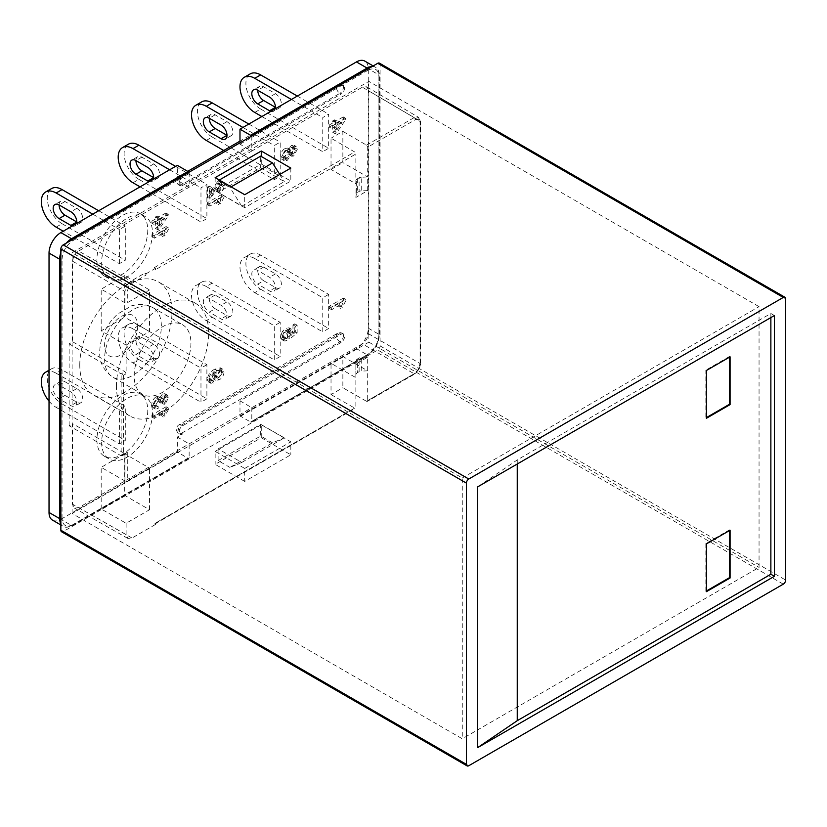<?xml version="1.0" encoding="UTF-8"?>
<svg xmlns="http://www.w3.org/2000/svg" width="827" height="827" viewBox="0 0 827 827"><rect width="100%" height="100%" fill="white"/><g stroke="black" fill="none" stroke-linecap="round" stroke-linejoin="round"><path stroke-width="0.62" stroke-dasharray="4.13 3.1" d="M190.923 343.174A40.13 23.166 -60 0 1 173.401 383.563A40.13 23.166 -60 0 1 142.482 394.314A40.13 23.166 -60 0 1 134.17 375.944A40.13 23.166 -60 0 1 151.682 335.555A40.13 23.166 -60 0 1 182.612 324.804A40.13 23.166 -60 0 1 190.923 343.174M79.774 365.027A65.209 37.649 -60 0 1 108.244 299.395A65.209 37.649 -60 0 1 158.495 281.924A65.209 37.649 -60 0 1 172.006 311.779A65.209 37.649 -60 0 1 143.536 377.401A65.209 37.649 -60 0 1 93.286 394.872A65.209 37.649 -60 0 1 79.774 365.027M116.431 386.188A65.209 37.649 -60 0 1 144.901 320.556A65.209 37.649 -60 0 1 195.151 303.085A65.209 37.649 -60 0 1 208.652 332.94A65.209 37.649 -60 0 1 180.193 398.562A65.209 37.649 -60 0 1 129.932 416.043A65.209 37.649 -60 0 1 116.431 386.188M147.764 230.206A35.954 20.758 -60 0 1 132.072 266.377A35.954 20.758 -60 0 1 104.367 276.011A35.954 20.758 -60 0 1 96.924 259.554A35.954 20.758 -60 0 1 112.617 223.373A35.954 20.758 -60 0 1 140.321 213.748A35.954 20.758 -60 0 1 147.764 230.206M152.488 232.935A35.954 20.758 -60 0 1 136.796 269.116A35.954 20.758 -60 0 1 109.092 278.74A35.954 20.758 -60 0 1 101.649 262.283A35.954 20.758 -60 0 1 117.341 226.102A35.954 20.758 -60 0 1 145.045 216.478A35.954 20.758 -60 0 1 152.488 232.935M147.764 410.419A35.954 20.758 -60 0 1 132.072 446.601A35.954 20.758 -60 0 1 104.367 456.235A35.954 20.758 -60 0 1 96.924 439.768A35.954 20.758 -60 0 1 112.617 403.597A35.954 20.758 -60 0 1 140.321 393.962A35.954 20.758 -60 0 1 147.764 410.419M152.488 413.149A35.954 20.758 -60 0 1 136.796 449.33A35.954 20.758 -60 0 1 109.092 458.964A35.954 20.758 -60 0 1 101.649 442.507A35.954 20.758 -60 0 1 117.341 406.326A35.954 20.758 -60 0 1 145.045 396.691A35.954 20.758 -60 0 1 152.488 413.149M124.712 495.404L101.183 508.987L126.117 523.264L149.532 509.742L124.712 495.404L124.712 453.765L149.532 468.103L127.296 480.942A1.675 0.961 0 0 1 124.939 480.942L124.939 453.641L72.683 423.734L72.683 504.284L74.43 508.119L78.596 507.695L251.811 407.69L251.811 421.346A1.675 0.961 60 0 1 251.47 422.111A1.675 0.961 60 0 1 250.633 422.028L367.095 354.783L356.447 348.643A16.726 9.655 120 0 0 368.273 328.164L368.273 68.755A16.726 9.655 120 0 0 364.81 61.105M149.532 509.742L149.532 468.103M149.532 331.575L124.712 317.237L124.712 275.598L149.532 289.936L149.532 331.575L126.117 345.086L101.183 330.821L124.712 317.237M124.712 453.765L101.183 467.348L124.939 480.942M124.712 275.598L101.183 289.181L124.939 302.775A1.675 0.961 0 0 0 127.296 302.775L149.532 289.936M144.808 273.127L145.986 273.82L145.986 275.174A1.675 0.961 -120 0 0 144.808 273.127L130.852 281.19A1.675 0.961 60 0 1 132.031 283.237L128.681 286.762L127.296 291.424L127.296 302.775M154.267 523.822L155.445 524.494L155.445 523.129A1.675 0.961 60 0 1 155.104 523.894A1.675 0.961 60 0 1 154.267 523.822L354.68 408.114A1.675 0.961 -120 0 0 355.517 408.197A1.675 0.961 -120 0 0 355.858 407.432L355.858 364.004L367.684 357.171L367.684 400.599A1.675 0.961 60 0 1 367.333 401.364A1.675 0.961 60 0 1 366.506 401.291L342.854 387.749L342.854 356.489L367.684 370.827L361.234 371.116L361.234 357.46A3.349 1.933 0 0 0 359.125 358.019L357.326 359.063L357.326 372.708L359.125 371.674A3.349 1.933 180 0 1 361.234 371.116M155.445 269.716L155.445 268.351L154.267 267.669A1.675 0.961 60 0 1 155.445 269.716L355.858 154.008A1.675 0.961 -120 0 0 354.68 151.961L331.027 138.192L331.027 169.452L355.858 183.78L355.858 154.008M166.093 408.125L166.093 406.77L168.45 408.135L168.45 409.489L166.093 408.125L162.547 414.699L164.904 416.064L163.229 417.035L165.317 412.042L154.267 418.431L154.267 416.322L168.45 408.135M166.093 406.77L151.899 414.958L154.267 416.322M151.899 414.958L151.899 417.066L154.267 418.431M151.899 417.066L162.96 410.678L165.317 412.042M162.96 410.678L160.862 415.671L163.229 417.035M160.862 415.671L162.547 414.699M168.45 409.489L164.904 416.064M156.169 396.743C153.377 398.697 151.889 401.353 151.723 404.723L154.08 406.088C154.256 402.718 155.745 400.061 158.536 398.107L156.169 396.743L158.753 396.36L162.03 399.162L164.852 395.306L167.292 395.058L168.45 397.88L164.821 404.775L164.635 402.78L166.816 398.759L166.196 397.27L164.79 397.436L162.63 402.056L160.996 403.214L160.448 399.979L158.546 400.206L155.724 405.065L156.365 406.75L158.267 406.667L158.081 408.869L155.321 409.024L154.08 406.088M151.723 404.723L152.954 407.659L155.724 407.504L158.081 408.869M155.724 407.504L155.9 405.302L158.267 406.667M155.9 405.302L154.008 405.385L153.357 403.7L155.724 405.065M153.357 403.7L156.189 398.831L158.546 400.206M156.189 398.831L158.081 398.614L158.825 400.382L161.193 401.746M158.825 400.382L158.629 401.85L160.996 403.214M158.629 401.85L160.273 400.692L162.63 402.056M160.273 400.692L162.609 401.767M160.252 400.402L162.423 396.071L164.79 397.436M162.423 396.071L163.829 395.906L164.449 397.394L166.816 398.759M164.449 397.394L162.268 401.415L164.635 402.78M162.268 401.415L162.454 403.411L164.821 404.775M162.454 403.411L166.093 396.515L168.45 397.88M166.093 396.515L164.924 393.693L162.485 393.941L164.852 395.306M162.485 393.941L159.673 397.797L162.03 399.162M159.673 397.797L158.753 396.36M158.536 398.107L161.11 397.725M221.657 195.823L221.657 194.469L224.024 195.834L224.024 197.188L221.657 195.823L218.111 202.398L220.478 203.762L218.804 204.734L220.892 199.741L209.841 206.13L209.841 204.021L224.024 195.834M221.657 194.469L207.474 202.656L209.841 204.021M207.474 202.656L207.474 204.765L209.841 206.13M207.474 204.765L218.524 198.377L220.892 199.741M218.524 198.377L216.436 203.37L218.804 204.734M216.436 203.37L218.111 202.398M224.024 197.188L220.478 203.762M211.919 189.3L209.293 194.076L211.66 195.451L214.286 190.665L211.919 189.3L217.749 181.392L220.106 182.757L222.835 182.467L224.024 185.537C223.983 188.649 222.649 191.171 220.023 193.105L219.837 191.109L222.391 186.53L221.657 184.71L220.096 184.876L209.841 199.193L209.841 188.484L211.66 187.429L211.66 195.451M209.293 194.076L209.293 186.065L211.66 187.429M209.293 186.065L207.474 187.119L209.841 188.484M207.474 187.119L207.474 197.829L209.841 199.193M207.474 197.829L208.735 196.878L211.102 198.242M208.735 196.878L212.777 190.768L215.144 192.133M212.777 190.768L217.728 183.511L220.096 184.876M217.728 183.511L219.289 183.346L220.023 185.165L222.391 186.53M220.023 185.165L217.48 189.745L219.837 191.109M217.48 189.745L217.656 191.74L220.023 193.105M217.656 191.74C220.282 189.807 221.615 187.284 221.657 184.173L224.024 185.537M221.657 184.173L220.468 181.103L217.749 181.392M214.286 190.665L220.106 182.757M282.317 331.472L280.601 336.62L282.958 337.985L284.684 332.836L282.317 331.472L285.646 328.298L288.013 329.663L291.424 329.198L292.603 331.813L291.652 335.286L295.332 332.33L295.332 326.272L297.151 325.218L297.151 332.992L289.874 338.874L289.688 336.878L290.97 333.343L290.256 331.41L287.899 331.823L284.602 337.023L285.243 338.677L287.145 338.563L286.969 340.765L284.188 340.962L282.958 337.985M280.601 336.62L281.821 339.597L284.602 339.401L286.969 340.765M284.602 339.401L284.777 337.199L287.145 338.563M284.777 337.199L282.875 337.313L282.234 335.659L284.602 337.023M282.234 335.659L285.532 330.459L287.899 331.823M285.532 330.459L287.889 330.045L288.602 331.978L290.97 333.343M288.602 331.978L287.331 335.514L289.688 336.878M287.331 335.514L287.507 337.509L289.874 338.874M287.507 337.509L294.784 331.627L297.151 332.992M294.784 331.627L294.784 323.853L297.151 325.218M294.784 323.853L292.965 324.908L295.332 326.272M292.965 324.908L292.965 330.965L295.332 332.33M292.965 330.965L289.295 333.922L291.652 335.286M289.295 333.922L290.236 330.449L292.603 331.813M290.236 330.449L289.068 327.833L285.646 328.298M284.684 332.836L288.013 329.663M332.712 123.006L329.26 125.001L331.617 126.366L335.08 124.37L332.712 123.006L332.712 120.897L335.08 122.262L336.899 121.218L336.899 123.316L345.624 118.271L345.624 119.75L336.899 132.558L335.08 133.612L335.08 126.469L331.617 128.464L331.617 126.366M329.26 125.001L329.26 127.1L331.617 128.464M329.26 127.1L332.712 125.104L335.08 126.469M332.712 125.104L332.712 132.248L335.08 133.612M332.712 132.248L334.532 131.193L336.899 132.558M334.532 131.193L343.267 118.385L345.624 119.75M343.267 118.385L343.267 116.907L345.624 118.271M343.267 116.907L334.532 121.951L336.899 123.316M334.532 121.951L334.532 119.853L336.899 121.218M334.532 119.853L332.712 120.897M335.08 124.37L335.08 122.262M52.494 520.131A16.726 9.655 120 0 0 60.857 519.304L71.504 525.445L187.967 458.199L177.319 452.059L177.319 437.038L182.643 433.968A5.014 2.894 -60 0 1 180.131 434.216A5.014 2.894 -60 0 1 179.366 430.195A5.014 2.894 -60 0 1 182.643 425.781L341.075 334.304A5.014 2.894 -60 0 1 343.587 334.056A5.014 2.894 -60 0 1 344.352 338.078A5.014 2.894 -60 0 1 341.075 342.502L239.985 400.868L239.985 415.878L250.633 422.028M239.985 415.878L356.447 348.643M239.985 400.868L251.811 407.69L362.36 343.867L414.162 373.773L366.506 401.291M177.319 437.038L189.145 443.872L189.145 457.517L72.683 524.763A1.675 0.961 60 0 1 72.331 525.527A1.675 0.961 60 0 1 71.504 525.445A16.726 9.655 -60 0 1 63.141 526.272A16.726 9.655 -60 0 1 60.857 523.884M187.967 458.199A1.675 0.961 -120 0 0 188.804 458.292A1.675 0.961 -120 0 0 189.145 457.517M60.857 519.304L177.319 452.059M239.985 142.823L239.985 144.187L251.811 151.021L189.145 187.191L177.319 180.369L177.319 165.348M188.804 172.378A1.675 0.961 60 0 1 189.145 173.546L189.145 187.191L78.596 251.026L130.852 281.19L126.676 285.604L128.681 286.762M182.643 185.486A5.014 2.894 -60 0 1 180.131 185.734A5.014 2.894 -60 0 1 179.366 181.713A5.014 2.894 -60 0 1 182.643 177.298L181.464 176.616A5.014 2.894 120 0 0 178.187 181.03A5.014 2.894 120 0 0 178.952 185.052A5.014 2.894 120 0 0 181.464 184.803L182.643 185.486L341.075 94.02L339.897 93.337A5.014 2.894 120 0 0 343.443 87.186A5.014 2.894 120 0 0 342.409 84.892A5.014 2.894 120 0 0 339.897 85.14A5.014 2.894 -120 0 0 337.385 84.892A5.014 2.894 -120 0 0 336.351 87.186A5.014 2.894 60 0 0 339.897 93.337L181.464 184.803A5.014 2.894 60 0 1 177.908 178.663A5.014 2.894 60 0 1 178.952 176.368A5.014 2.894 60 0 1 181.464 176.616L339.897 85.14L341.075 85.822A5.014 2.894 -60 0 1 343.587 85.574A5.014 2.894 -60 0 1 344.352 89.595A5.014 2.894 -60 0 1 341.075 94.02M177.319 180.369L182.643 177.298M239.985 144.187L341.075 85.822M251.47 136.197A1.675 0.961 60 0 1 251.811 137.365L251.811 151.021L362.36 87.186L366.557 86.783L368.273 90.598L368.273 333.622C367.901 337.954 365.927 341.375 362.36 343.867M343.443 299.426L343.443 298.071L345.81 299.436L345.81 300.79L343.443 299.426L339.897 306L342.264 307.365L340.59 308.337L342.678 303.344L331.617 309.732L331.617 307.634L345.81 299.436M343.443 298.071L329.26 306.269L331.617 307.634M329.26 306.269L329.26 308.368L331.617 309.732M329.26 308.368L340.31 301.979L342.678 303.344M340.31 301.979L338.222 306.972L340.59 308.337M338.222 306.972L339.897 306M345.81 300.79L342.264 307.365M287.32 149.842L289.998 149.449L290.928 150.865L293.75 146.751L296.211 146.493L297.338 149.284L293.709 156.024L291.724 156.262L290.928 155.197L287.269 160.366L284.23 160.707L282.958 157.606C283.113 154.308 284.56 151.713 287.32 149.842L284.953 148.478L287.631 148.085L290.928 150.865M282.958 157.606L280.601 156.241C280.746 152.943 282.203 150.349 284.953 148.478M287.269 160.366L284.912 159.001L281.862 159.342L280.601 156.241M290.928 155.197L288.561 153.832L284.912 159.001M293.709 156.024L291.342 154.659L289.367 154.897L288.561 153.832M297.338 149.284L294.97 147.919L291.342 154.659M293.75 146.751L291.393 145.387L293.854 145.128L294.97 147.919M288.561 149.501L291.393 145.387M214.855 369.162C210.678 371.096 208.156 374.476 207.288 379.293L209.655 380.658C210.523 375.84 213.046 372.46 217.222 370.527L214.855 369.162L220.385 367.839L222.742 369.204L224.024 372.078C223.735 375.468 222.163 378.053 219.32 379.82L215.878 380.317L214.751 377.805L216.25 373.173C213.604 374.445 211.95 376.585 211.288 379.614L211.846 380.989L213.48 380.885L213.294 383.087L210.72 383.263L209.655 380.658M207.288 379.293L208.363 381.898L210.926 381.723L213.294 383.087M210.926 381.723L211.112 379.521L213.48 380.885M211.112 379.521L209.479 379.624L208.931 378.239L211.288 379.614M208.931 378.239C209.582 375.22 211.236 373.08 213.893 371.809L216.25 373.173M213.893 371.809L216.602 372.987M214.234 371.623L212.384 376.44L214.751 377.805M212.384 376.44L213.521 378.952L216.953 378.456L219.32 379.82M216.953 378.456C219.796 376.688 221.367 374.104 221.657 370.713L224.024 372.078M221.657 370.713L220.385 367.839M217.222 370.527L222.742 369.204M155.362 219.093L151.899 221.088L154.267 222.453L157.719 220.458L155.362 219.093L155.362 216.994L157.719 218.359L159.539 217.315L159.539 219.413L168.274 214.369L168.274 215.837L159.539 228.655L157.719 229.699L157.719 222.566L154.267 224.562L154.267 222.453M151.899 221.088L151.899 223.187L154.267 224.562M151.899 223.187L155.362 221.191L157.719 222.566M155.362 221.191L155.362 228.335L157.719 229.699M155.362 228.335L157.171 227.291L159.539 228.655M157.171 227.291L165.907 214.472L168.274 215.837M165.907 214.472L165.907 213.004L168.274 214.369M165.907 213.004L157.171 218.049L159.539 219.413M157.171 218.049L157.171 215.94L159.539 217.315M157.171 215.94L155.362 216.994M157.719 220.458L157.719 218.359M166.093 227.901L166.093 226.557L168.45 227.921L168.45 229.265L166.093 227.901L162.547 234.486L164.904 235.85L163.229 236.811L165.317 231.829L154.267 238.207L154.267 236.108L168.45 227.921M166.093 226.557L151.899 234.744L154.267 236.108M151.899 234.744L151.899 236.842L154.267 238.207M151.899 236.842L162.96 230.464L165.317 231.829M162.96 230.464L160.862 235.447L163.229 236.811M160.862 235.447L162.547 234.486M168.45 229.265L164.904 235.85M339.639 121.104L334.532 128.599L334.532 124.05L339.639 121.104L342.006 122.468L336.899 125.415L336.899 129.963L334.532 128.599M241.763 462.427L284.323 437.855L260.681 424.323L218.111 448.896L241.763 462.427L229.937 467.42L272.507 442.848L284.323 437.855M355.858 364.004L355.858 377.65L331.027 363.322L331.027 394.572L342.854 387.749M331.027 394.572L354.68 408.114M155.445 524.494L132.031 538.015L127.875 538.439L126.117 534.593L72.683 504.284M260.681 167.84L284.323 181.609L241.763 206.181L218.111 192.412L260.681 167.84L260.681 156.138M342.854 131.359L366.506 145.138A1.675 0.961 60 0 1 367.684 147.185L367.684 176.957L342.854 162.619L342.854 131.359L331.027 138.192M145.986 273.82L155.445 268.351M291.383 147.495L292.748 147.361L293.327 148.891L291.3 152.581L289.895 152.737L289.326 151.217L291.383 147.495L293.75 148.86L295.105 148.726L295.694 150.256L293.657 153.946L291.3 152.581M284.995 150.555L286.99 150.307L287.693 152.096L284.933 156.892L282.968 157.151L282.234 155.311L284.995 150.555L287.351 151.92L289.357 151.672L290.06 153.46L287.3 158.257L284.933 156.892M214.017 374.858L214.762 376.698L216.85 376.409L220.023 371.344L219.3 369.648L216.994 370.031L214.017 374.858L216.385 376.223L217.129 378.063L219.217 377.774L222.391 372.708L220.023 371.344M162.288 217.191L157.171 224.696L157.171 220.147L162.288 217.191L164.656 218.566L159.539 221.512L159.539 226.06L157.171 224.696M334.532 124.05L336.899 125.415M336.899 129.963L342.006 122.468M367.684 190.613L361.234 190.892L361.234 177.247L367.684 176.957L367.684 190.613L355.858 197.436L356.354 180.059L356.354 193.714A3.349 1.933 180 0 1 357.326 192.495L359.125 191.45L359.125 177.805L357.326 178.839A3.349 1.933 0 0 0 356.354 180.059M126.117 345.086L126.117 373.763L123.523 375.262L121.156 373.897L121.156 455.811L69.137 425.781L72.683 423.734M126.117 523.264L126.117 534.593M367.684 400.599L415.34 373.08L418.689 369.555L420.075 364.893L420.075 122.396L418.689 119.336L415.34 119.667L367.684 147.185M272.507 442.848L260.681 436.015L260.681 424.323M218.111 448.896L218.111 460.598L229.937 467.42M218.111 460.598L260.681 436.015M69.137 425.781L69.137 343.856L72.683 341.809L72.683 261.26C73.055 256.928 75.03 253.517 78.596 251.026M368.273 333.622L420.075 363.529L418.348 369.359L414.162 373.773A1.675 0.961 -120 0 0 414.999 373.856A1.675 0.961 -120 0 0 415.34 373.08M241.763 206.181L229.937 187.533L231.115 186.85M279.795 174.456L284.323 181.609M219.3 180.028L218.111 180.71L218.111 192.412M218.111 180.71L229.937 187.533M72.683 261.26L124.939 291.435L126.676 285.604M366.506 145.138L414.162 117.62L418.369 117.217L420.075 121.031L368.273 90.598M293.327 148.891L295.694 150.256M289.326 151.217L291.693 152.581L293.75 148.86M293.657 153.946L292.262 154.101L291.693 152.581M287.693 152.096L290.06 153.46M282.234 155.311L284.602 156.675L287.351 151.92M287.3 158.257L285.336 158.515L284.602 156.675M216.85 376.409L219.217 377.774M216.994 370.031L219.351 371.395L216.385 376.223M222.391 372.708L221.667 371.013L219.351 371.395M157.171 220.147L159.539 221.512M159.539 226.06L164.656 218.566M355.858 197.436L356.354 193.714M367.684 357.171L361.234 357.46M101.183 330.821L101.183 289.181M72.683 341.809L124.939 371.716L126.117 373.763M69.137 343.856L121.156 373.897L124.939 371.716M101.183 508.987L101.183 467.348M342.854 356.489L331.027 363.322M356.354 373.928A3.349 1.933 180 0 1 357.326 372.708M361.234 177.247A3.349 1.933 0 0 0 359.125 177.805M331.027 169.452L342.854 162.619M123.523 375.262L123.523 454.447L127.296 452.266L124.939 453.641M123.523 454.447L124.939 453.63M361.234 190.892A3.349 1.933 0 0 0 359.125 191.45M356.354 360.272A3.349 1.933 180 0 1 357.326 359.063M260.681 255.119L254.768 258.531A20.902 12.064 -120 0 0 244.316 257.497A20.902 12.064 -120 0 0 239.985 267.069A20.902 12.064 -120 0 0 254.768 292.665L260.681 289.254A20.902 12.064 60 0 1 245.898 263.658A20.902 12.064 60 0 1 250.23 254.085A20.902 12.064 60 0 1 260.681 255.119L328.66 294.371L328.66 328.505L322.757 331.916L322.757 297.782L328.66 294.371M254.768 258.531L322.757 297.782M263.637 280.715L275.463 287.548A8.363 4.828 -120 0 0 279.64 287.961A8.363 4.828 -120 0 0 280.922 281.263A8.363 4.828 -120 0 0 275.463 273.892L263.637 267.069A8.363 4.828 -120 0 0 259.451 266.656A8.363 4.828 -120 0 0 258.169 273.355A8.363 4.828 -120 0 0 263.637 280.715L257.724 284.137A8.363 4.828 60 0 1 252.266 276.766A8.363 4.828 60 0 1 253.548 270.067A8.363 4.828 60 0 1 257.724 270.481L269.55 277.303A8.363 4.828 60 0 1 275.009 284.674A8.363 4.828 60 0 1 273.727 291.373A8.363 4.828 60 0 1 269.55 290.959L257.724 284.137M260.681 289.254L328.66 328.505M254.768 292.665L322.757 331.916M138.895 325.435L132.982 328.846A20.902 12.064 -120 0 0 122.53 327.812A20.902 12.064 -120 0 0 118.199 337.375A20.902 12.064 -120 0 0 132.982 362.981L138.895 359.559A20.902 12.064 60 0 1 124.112 333.963A20.902 12.064 60 0 1 128.443 324.401A20.902 12.064 60 0 1 138.895 325.435L206.884 364.686L206.884 398.81L200.971 402.232L200.971 368.098L206.884 364.686M132.982 328.846L200.971 368.098M141.851 351.03L153.677 357.853A8.363 4.828 -120 0 0 157.854 358.267A8.363 4.828 -120 0 0 159.135 351.568A8.363 4.828 -120 0 0 153.677 344.208L141.851 337.375A8.363 4.828 -120 0 0 137.675 336.961A8.363 4.828 -120 0 0 136.393 343.66A8.363 4.828 -120 0 0 141.851 351.03L135.938 354.442A8.363 4.828 60 0 1 130.48 347.071A8.363 4.828 60 0 1 131.762 340.373A8.363 4.828 60 0 1 135.938 340.786L147.764 347.619A8.363 4.828 60 0 1 153.222 354.979A8.363 4.828 60 0 1 151.941 361.688A8.363 4.828 60 0 1 147.764 361.275L135.938 354.442M138.895 359.559L206.884 398.81M132.982 362.981L200.971 402.232M212.198 283.113L206.295 286.524A20.902 12.064 -120 0 0 195.844 285.491A20.902 12.064 -120 0 0 191.513 295.053A20.902 12.064 -120 0 0 206.295 320.649L212.198 317.237A20.902 12.064 60 0 1 197.426 291.642A20.902 12.064 60 0 1 201.747 282.069A20.902 12.064 60 0 1 212.198 283.113L280.188 322.365L280.188 356.489L274.275 359.9L274.275 325.776L280.188 322.365M206.295 286.524L274.275 325.776M215.154 308.709L226.98 315.532A8.363 4.828 -120 0 0 231.157 315.945A8.363 4.828 -120 0 0 232.439 309.246A8.363 4.828 -120 0 0 226.98 301.876L215.154 295.053A8.363 4.828 -120 0 0 210.978 294.639A8.363 4.828 -120 0 0 209.696 301.338A8.363 4.828 -120 0 0 215.154 308.709L209.241 312.12A8.363 4.828 60 0 1 203.783 304.75A8.363 4.828 60 0 1 205.065 298.051A8.363 4.828 60 0 1 209.241 298.464L221.067 305.297A8.363 4.828 60 0 1 226.536 312.658A8.363 4.828 60 0 1 225.254 319.356A8.363 4.828 60 0 1 221.067 318.943L209.241 312.12M212.198 317.237L280.188 356.489M206.295 320.649L274.275 359.9M261.859 116.545L322.757 151.703L328.66 148.281L328.66 114.157L322.757 117.568L322.757 151.703M254.768 112.451L260.681 109.03L328.66 148.281M270.884 111.335A8.363 4.828 -120 0 0 273.727 111.159A8.363 4.828 -120 0 0 275.308 108.782M291.424 99.478L322.757 117.568M297.327 96.066L328.66 114.157M263.637 86.845L257.724 90.257A8.363 4.828 60 0 1 259.451 86.432A8.363 4.828 60 0 1 263.637 86.845L275.463 93.678A8.363 4.828 60 0 1 280.922 101.039A8.363 4.828 60 0 1 279.64 107.737A8.363 4.828 60 0 1 275.463 107.324M260.681 109.03A20.902 12.064 60 0 1 245.898 83.434A20.902 12.064 60 0 1 250.23 73.872M140.073 186.85L200.971 222.008L206.884 218.597L206.884 184.462L200.971 187.874L200.971 222.008M132.982 182.757L138.895 179.345L206.884 218.597M149.098 181.651A8.363 4.828 -120 0 0 151.941 181.464A8.363 4.828 -120 0 0 153.522 179.087M169.638 169.783L200.971 187.874M175.551 166.372L206.884 184.462M141.851 157.161L135.938 160.572A8.363 4.828 60 0 1 137.675 156.748A8.363 4.828 60 0 1 141.851 157.161L153.677 163.984A8.363 4.828 60 0 1 159.135 171.354A8.363 4.828 60 0 1 157.854 178.053A8.363 4.828 60 0 1 153.677 177.64M138.895 179.345A20.902 12.064 60 0 1 124.112 153.75A20.902 12.064 60 0 1 128.443 144.177M223.735 150.514L274.275 179.686L280.188 176.275L280.188 142.141L274.275 145.552L274.275 179.686M206.295 140.435L212.198 137.024L280.188 176.275M242.942 127.461L274.275 145.552M248.855 124.05L280.188 142.141M215.154 114.839L209.241 118.251A8.363 4.828 60 0 1 210.978 114.426A8.363 4.828 60 0 1 215.154 114.839L226.98 121.662A8.363 4.828 60 0 1 232.439 129.033A8.363 4.828 60 0 1 231.157 135.731A8.363 4.828 60 0 1 226.98 135.318M212.198 137.024A20.902 12.064 60 0 1 197.426 111.428A20.902 12.064 60 0 1 201.747 101.855M119.388 263.648L119.388 229.524L125.301 226.102L125.301 260.236L119.388 263.648L63.224 231.229M119.388 443.872L119.388 409.737L125.301 406.326L125.301 440.46L119.388 443.872L56.133 407.349L62.046 403.938A20.902 12.064 60 0 1 47.263 378.332A20.902 12.064 60 0 1 51.594 368.77A20.902 12.064 60 0 1 62.046 369.803L125.301 406.326M56.133 227.125L62.046 223.714A20.902 12.064 60 0 1 47.263 198.118A20.902 12.064 60 0 1 51.594 188.546M65.002 201.53L59.089 204.941A8.363 4.828 60 0 1 60.816 201.116A8.363 4.828 60 0 1 65.002 201.53L76.818 208.352A8.363 4.828 60 0 1 82.286 215.723A8.363 4.828 60 0 1 81.005 222.422A8.363 4.828 60 0 1 76.818 222.008M72.238 226.019A8.363 4.828 -120 0 0 75.092 225.833A8.363 4.828 -120 0 0 76.673 223.466M62.046 223.714L125.301 260.236M98.692 210.751L125.301 226.102M92.779 214.162L119.388 229.524M49.031 401.157A20.902 12.064 -120 0 0 56.133 407.349M62.046 369.803L56.133 373.215A20.902 12.064 -120 0 0 49.031 371.209M65.002 381.754A8.363 4.828 -120 0 0 60.816 381.33A8.363 4.828 -120 0 0 59.534 388.039A8.363 4.828 -120 0 0 65.002 395.399L76.818 402.232A8.363 4.828 -120 0 0 81.005 402.646A8.363 4.828 -120 0 0 82.286 395.947A8.363 4.828 -120 0 0 76.818 388.576L65.002 381.754L59.089 385.165L70.905 391.988A8.363 4.828 60 0 1 76.373 399.358A8.363 4.828 60 0 1 75.092 406.057A8.363 4.828 60 0 1 70.905 405.643L59.089 398.81A8.363 4.828 60 0 1 53.621 391.45A8.363 4.828 60 0 1 54.902 384.751A8.363 4.828 60 0 1 59.089 385.165M56.133 373.215L119.388 409.737M62.046 403.938L125.301 440.46M244.72 481.417L215.154 464.35L261.27 437.721L290.825 454.788L244.72 481.417L244.72 468.444L215.154 451.377L215.154 464.35M379.407 63.131A3.349 1.933 -60 0 1 380.1 64.661L380.1 345.913A3.349 1.933 -60 0 1 377.732 350.007L63.224 531.585A3.349 1.933 -60 0 1 61.549 531.751M261.27 437.721L261.27 424.758L290.825 441.825L290.825 454.788M368.863 81.387L368.863 342.161L72.094 513.495L462.272 738.769L462.272 477.996L72.094 252.731L368.863 81.387L759.052 306.652L759.052 567.425L462.272 738.769M72.094 513.495L72.094 252.731M244.72 468.444L290.825 441.825M261.27 424.758L215.154 451.377M368.863 342.161L759.052 567.425M244.72 207.67L215.154 190.613L261.27 163.984L290.825 181.051L244.72 207.67L244.72 194.707M462.272 477.996L759.052 306.652M774.413 315.532L770.867 313.485L517.257 459.905L477.644 486.876M517.257 459.905L517.257 463.999M770.867 317.578L770.867 313.485M290.825 168.077L290.825 181.051M261.27 163.984L261.27 156.479M215.154 177.64L215.154 190.613M730.076 530.221L729.486 529.88L705.844 543.535L706.434 543.877M705.844 543.535L705.844 591.315L706.434 591.656M705.844 591.315L706.434 590.974M729.486 530.562L729.486 529.88M706.434 370.486L705.844 370.145L705.844 417.924L706.434 418.266M705.844 417.924L706.434 417.583M729.486 357.171L729.486 356.489L730.076 356.83M729.486 356.489L705.844 370.145M343.443 335.669A5.014 2.894 120 0 0 342.409 333.374A5.014 2.894 120 0 0 339.897 333.622A5.014 2.894 -120 0 0 337.385 333.374A5.014 2.894 -120 0 0 336.351 335.669A5.014 2.894 -120 0 0 339.897 341.82A5.014 2.894 120 0 0 343.443 335.669M104.605 358.877A40.13 23.166 120 0 0 112.917 377.246A40.13 23.166 120 0 0 143.846 366.495A40.13 23.166 120 0 0 161.358 326.117A40.13 23.166 120 0 0 153.047 307.737A40.13 23.166 120 0 0 122.127 318.488A40.13 23.166 120 0 0 104.605 358.877M137.716 326.117A23.414 13.511 -60 0 1 121.156 354.783A23.414 13.511 -60 0 1 104.605 345.231A23.414 13.511 -60 0 1 121.156 316.555A23.414 13.511 -60 0 1 137.716 326.117M368.273 328.164L378.911 334.304L378.911 74.906L368.273 68.755M378.911 334.304A16.726 9.655 -60 0 1 367.095 354.783A1.675 0.961 60 0 0 367.932 354.866C374.91 350.069 378.735 343.443 379.407 334.987A1.675 0.961 0 0 0 378.911 334.304M341.075 334.304L339.897 333.622L181.464 425.099A5.014 2.894 120 0 0 178.187 429.513A5.014 2.894 120 0 0 178.952 433.534A5.014 2.894 120 0 0 181.464 433.286L182.643 433.968M182.643 425.781L181.464 425.099A5.014 2.894 -120 0 0 178.952 424.851A5.014 2.894 -120 0 0 177.908 427.145A5.014 2.894 60 0 0 181.464 433.286L339.897 341.82L341.075 342.502M60.857 252.576A16.726 9.655 -60 0 1 66.346 243.076M372.243 66.47A16.726 9.655 -60 0 1 375.448 67.245A16.726 9.655 -60 0 1 378.911 74.906A1.675 0.961 180 0 1 379.407 75.588A1.675 0.961 180 0 1 378.911 76.27L378.911 335.669A1.675 0.961 0 0 0 379.407 334.987L379.407 75.588C379.448 71.866 378.125 69.086 375.448 67.245L373.173 65.933M378.911 335.669C378.239 343.474 374.693 349.614 368.273 354.101A1.675 0.961 60 0 1 367.932 354.866L251.47 422.111M368.273 354.101L251.811 421.346M132.031 538.015L78.596 507.695M72.683 524.763C66.263 527.688 62.718 525.641 62.046 518.622A1.675 0.961 180 0 1 60.857 518.901M62.046 518.622L62.046 259.213A1.675 0.961 180 0 1 60.857 259.492M62.046 259.213C62.718 251.408 66.263 245.268 72.683 240.781A1.675 0.961 -120 0 0 72.331 239.613M72.683 240.781L189.145 173.546M415.34 119.667A1.675 0.961 -120 0 0 414.162 117.62L362.36 87.186M154.267 267.669L354.68 151.961M251.811 137.365L368.273 70.119A1.675 0.961 -120 0 0 367.932 68.961M368.273 70.119C374.693 67.204 378.239 69.251 378.911 76.27M132.031 283.237L145.986 275.174M127.296 452.266L127.296 480.942M155.445 523.129L355.858 407.432M418.689 119.336A1.675 1.365 -60 0 0 418.348 117.207L366.557 86.783M420.075 122.396A1.675 0.961 0 0 0 420.561 121.714A1.675 0.961 0 0 0 420.075 121.031L420.075 363.529A1.675 0.961 0 0 1 420.561 364.211L420.561 121.714L418.369 117.217M420.075 364.893A1.675 0.961 0 0 0 420.561 364.211L418.948 369.71L418.348 369.359M418.689 369.555L414.999 373.856L367.333 401.364M124.939 302.775L124.939 291.435A1.675 0.961 0 0 0 127.296 291.424M357.326 178.839L357.326 192.495M359.125 371.674L359.125 358.019M226.98 301.876L221.067 305.297M215.154 295.053L209.241 298.464M226.98 315.532L221.067 318.943M153.677 344.208L147.764 347.619M141.851 337.375L135.938 340.786M153.677 357.853L147.764 361.275M275.463 273.892L269.55 277.303M275.463 287.548L269.55 290.959M263.637 267.069L257.724 270.481M226.98 121.662L221.067 125.073M153.677 163.984L147.764 167.395M275.463 93.678L269.55 97.09M76.818 208.352L70.905 211.774M65.002 395.399L59.089 398.81M76.818 402.232L70.905 405.643M76.818 388.576L70.905 391.988M783.283 584.151L377.732 350.007M63.224 531.585L468.775 765.73M380.1 345.913L785.65 580.058M785.65 298.805L380.1 64.661M343.587 85.574L342.409 84.892A5.014 5.014 0 0 0 337.385 84.892L239.985 141.128M343.587 334.056L342.409 333.374A5.014 5.014 0 0 0 337.385 333.374L178.952 424.851A5.014 5.014 0 0 0 178.952 433.534L180.131 434.216M142.482 394.314L112.917 377.246C103.716 370.723 99.312 362.329 99.705 352.054C100.036 340.362 104.15 329.611 112.038 319.801L117.382 314.198L131.658 305.783L136.817 304.636C142.616 303.891 148.033 304.925 153.047 307.737L182.612 324.804M195.151 303.085L158.495 281.924M104.367 276.011L109.092 278.74M104.367 456.235L109.092 458.964M140.321 393.962L145.045 396.691M140.321 213.748L145.045 216.478M152.954 407.659L155.321 409.024M154.008 405.385L156.365 406.75M158.081 398.614L160.448 399.979M163.829 395.906L166.196 397.27M164.924 393.693L167.292 395.058M219.289 183.346L221.657 184.71M220.468 181.103L222.835 182.467M281.821 339.597L284.188 340.962M282.875 337.313L285.243 338.677M287.889 330.045L290.256 331.41M289.068 327.833L291.424 329.198M129.932 416.043L93.286 394.872M188.804 458.292L72.331 525.527C67.99 527.554 64.919 527.802 63.141 526.272L60.857 524.959M180.131 185.734L178.952 185.052A5.014 5.014 0 0 1 178.952 176.368L187.677 171.334M289.998 149.449L287.631 148.085M284.23 160.707L281.862 159.342M291.724 156.262L289.367 154.897M296.211 146.493L293.854 145.128M208.363 381.898L210.72 383.263M209.479 379.624L211.846 380.989M213.521 378.952L215.878 380.317M127.875 538.439L74.43 508.119M155.104 523.894L355.517 408.197M295.105 148.726L292.748 147.361M292.262 154.101L289.895 152.737M289.357 151.672L286.99 150.307M285.336 158.515L282.968 157.151M214.762 376.698L217.129 378.063M219.3 369.648L221.667 371.013M126.117 453.516L122.344 455.698M128.443 324.401L122.53 327.812M201.747 282.069L195.844 285.491M250.23 254.085L244.316 257.497M210.978 294.639L205.065 298.051M231.157 315.945L225.254 319.356M137.675 336.961L131.762 340.373M157.854 358.267L151.941 361.688M279.64 287.961L273.727 291.373M259.451 266.656L253.548 270.067M210.978 114.426L205.065 117.837M231.157 135.731L225.254 139.143M137.675 156.748L131.762 160.159M157.854 178.053L151.941 181.464M279.64 107.737L273.727 111.159M259.451 86.432L253.548 89.843M60.816 201.116L54.902 204.527M81.005 222.422L75.092 225.833M51.594 368.77L49.031 370.238M60.816 381.33L54.902 384.751M81.005 402.646L75.092 406.057"/><path stroke-width="1.24" d="M188.804 172.378A1.675 0.961 60 0 0 187.967 171.499L177.319 165.348L60.857 232.594A16.726 9.655 120 0 0 49.031 253.072L49.031 512.471A16.726 9.655 120 0 0 52.494 520.131L60.857 524.959M373.173 65.933L364.81 61.105A16.726 9.655 120 0 0 356.447 61.932L239.985 129.167L250.633 135.318A1.675 0.961 60 0 1 251.47 136.197M239.985 129.167L239.985 142.823M231.115 186.85L272.507 162.96L279.795 174.456M219.3 180.028L260.681 156.138L272.507 162.96M244.316 77.283L250.23 73.872A20.902 12.064 60 0 1 260.681 74.906L254.768 78.317A20.902 12.064 -120 0 0 244.316 77.283A20.902 12.064 -120 0 0 239.985 86.845A20.902 12.064 -120 0 0 254.768 112.451L261.859 116.545M275.308 108.782A8.363 4.828 -120 0 0 269.55 97.09L257.724 90.257A8.363 4.828 -120 0 0 253.548 89.843A8.363 4.828 -120 0 0 252.266 96.552A8.363 4.828 -120 0 0 257.724 103.913L269.55 110.746A8.363 4.828 -120 0 0 270.884 111.335M254.768 78.317L291.424 99.478M260.681 74.906L297.327 96.066M269.55 110.746L275.463 107.324L263.637 100.501A8.363 4.828 60 0 1 257.724 90.257M122.53 147.588L128.443 144.177A20.902 12.064 60 0 1 138.895 145.211L132.982 148.622A20.902 12.064 -120 0 0 122.53 147.588A20.902 12.064 -120 0 0 118.199 157.161A20.902 12.064 -120 0 0 132.982 182.757L140.073 186.85M153.522 179.087A8.363 4.828 -120 0 0 147.764 167.395L135.938 160.572A8.363 4.828 -120 0 0 131.762 160.159A8.363 4.828 -120 0 0 130.48 166.858A8.363 4.828 -120 0 0 135.938 174.228L147.764 181.051A8.363 4.828 -120 0 0 149.098 181.651M132.982 148.622L169.638 169.783M138.895 145.211L175.551 166.372M147.764 181.051L153.677 177.64L141.851 170.817A8.363 4.828 60 0 1 135.938 160.572M195.844 105.267L201.747 101.855A20.902 12.064 60 0 1 212.198 102.889L206.295 106.301A20.902 12.064 -120 0 0 195.844 105.267A20.902 12.064 -120 0 0 191.513 114.839A20.902 12.064 -120 0 0 206.295 140.435L223.735 150.514M221.067 138.729A8.363 4.828 -120 0 0 225.254 139.143A8.363 4.828 -120 0 0 226.536 132.444A8.363 4.828 -120 0 0 221.067 125.073L209.241 118.251A8.363 4.828 -120 0 0 205.065 117.837A8.363 4.828 -120 0 0 203.783 124.536A8.363 4.828 -120 0 0 209.241 131.906L221.067 138.729L226.98 135.318L215.154 128.485A8.363 4.828 60 0 1 209.241 118.251M206.295 106.301L242.942 127.461M212.198 102.889L248.855 124.05M45.681 191.967L51.594 188.546A20.902 12.064 60 0 1 62.046 189.59L56.133 193.001A20.902 12.064 -120 0 0 45.681 191.967A20.902 12.064 -120 0 0 41.35 201.53A20.902 12.064 -120 0 0 56.133 227.125L63.224 231.229M70.905 225.42L76.818 222.008L65.002 215.185A8.363 4.828 60 0 1 59.089 204.941A8.363 4.828 -120 0 0 54.902 204.527A8.363 4.828 -120 0 0 53.621 211.226A8.363 4.828 -120 0 0 59.089 218.597L70.905 225.42A8.363 4.828 -120 0 0 72.238 226.019M76.673 223.466A8.363 4.828 -120 0 0 70.905 211.774L59.089 204.941M62.046 189.59L98.692 210.751M56.133 193.001L92.779 214.162M49.031 371.209A20.902 12.064 -120 0 0 45.681 372.181A20.902 12.064 -120 0 0 41.35 381.754A20.902 12.064 -120 0 0 49.031 401.157M467.1 765.895L61.549 531.751A3.349 1.933 -60 0 1 60.857 530.221L60.857 248.968L466.407 483.113L466.407 764.365A3.349 1.933 120 0 0 467.1 765.895A3.349 1.933 120 0 0 468.775 765.73L783.283 584.151A3.349 1.933 -60 0 0 785.65 580.058L785.65 298.805A3.349 1.933 -60 0 0 784.957 297.275L379.407 63.131A3.349 1.933 -60 0 0 377.732 63.297L783.283 297.441A3.349 1.933 -60 0 1 784.957 297.275M783.283 297.441L468.775 479.019L63.224 244.875L377.732 63.297M466.407 483.113A3.349 1.933 -60 0 1 468.775 479.019M477.644 747.639L477.644 486.876L774.413 315.532L774.413 576.295L477.644 747.639L517.257 720.679L770.867 574.248L774.413 576.295M290.825 168.077L261.27 151.01L215.154 177.64L244.72 194.707L290.825 168.077M517.257 463.999L517.257 720.679M770.867 574.248L770.867 317.578M60.857 248.968A3.349 1.933 -60 0 1 63.224 244.875M261.27 156.479L261.27 151.01M706.434 591.656L706.434 543.877L730.076 530.221L730.076 578.011L706.434 591.656M730.076 404.61L706.434 418.266L706.434 370.486L730.076 356.83L730.076 404.61L729.486 404.269L729.486 357.171M706.434 590.974L729.486 577.67L730.076 578.011M729.486 577.67L729.486 530.562M706.434 417.583L729.486 404.269M60.857 523.884A16.726 9.655 -60 0 1 59.678 518.622L49.031 512.471M49.031 253.072L59.678 259.213L59.678 518.622A1.675 0.961 180 0 0 60.857 518.901M66.346 243.076A16.726 9.655 -60 0 1 71.504 238.734L60.857 232.594M60.857 259.492A1.675 0.961 180 0 1 59.678 259.213A16.726 9.655 -60 0 1 60.857 252.576M187.967 171.499L71.504 238.734A1.675 0.961 -120 0 1 72.331 239.613M356.447 61.932L367.095 68.072L250.633 135.318M367.932 68.961A1.675 0.961 -120 0 0 367.095 68.072A16.726 9.655 -60 0 1 372.243 66.47M215.154 128.485L209.241 131.906M141.851 170.817L135.938 174.228M263.637 100.501L257.724 103.913M65.002 215.185L59.089 218.597M466.407 764.365L60.857 530.221M49.031 370.238L45.681 372.181M239.985 141.128L187.677 171.334"/></g></svg>
